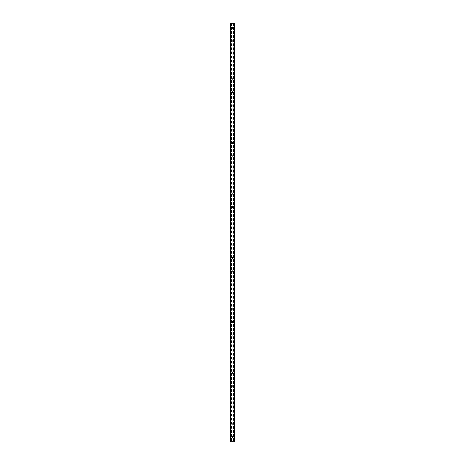 <?xml version="1.0" encoding="UTF-8"?>
<svg xmlns="http://www.w3.org/2000/svg" width="465" height="465" viewBox="0 0 465 465"><rect width="100%" height="100%" fill="white"/><g stroke="black" fill="none" stroke-linecap="round" stroke-linejoin="round"><path stroke-width="0.35" stroke-dasharray="2.33 1.74" d="M233.017 28.04A0.517 0.517 0 0 1 232.5 28.563A0.517 0.517 0 0 1 231.983 28.04A0.517 0.517 0 0 0 232.5 28.563A0.517 0.517 0 0 0 233.017 28.04A0.517 0.517 0 0 0 232.5 27.522A0.517 0.517 0 0 0 231.983 28.04A0.517 0.517 0 0 1 232.5 27.522A0.517 0.517 0 0 1 233.017 28.04M233.017 40.821A0.517 0.517 0 0 1 232.5 41.339A0.517 0.517 0 0 1 231.983 40.821A0.517 0.517 0 0 0 232.5 41.339A0.517 0.517 0 0 0 233.017 40.821A0.517 0.517 0 0 0 232.5 40.304A0.517 0.517 0 0 0 231.983 40.821A0.517 0.517 0 0 1 232.5 40.304A0.517 0.517 0 0 1 233.017 40.821M233.017 53.597A0.517 0.517 0 0 1 232.5 54.12A0.517 0.517 0 0 1 231.983 53.597A0.517 0.517 0 0 0 232.5 54.12A0.517 0.517 0 0 0 233.017 53.597A0.517 0.517 0 0 0 232.5 53.08A0.517 0.517 0 0 0 231.983 53.597A0.517 0.517 0 0 1 232.5 53.08A0.517 0.517 0 0 1 233.017 53.597M233.017 66.379A0.517 0.517 0 0 1 232.5 66.896A0.517 0.517 0 0 1 231.983 66.379A0.517 0.517 0 0 0 232.5 66.896A0.517 0.517 0 0 0 233.017 66.379A0.517 0.517 0 0 0 232.5 65.861A0.517 0.517 0 0 0 231.983 66.379A0.517 0.517 0 0 1 232.5 65.861A0.517 0.517 0 0 1 233.017 66.379M233.017 79.155A0.517 0.517 0 0 1 232.5 79.678A0.517 0.517 0 0 1 231.983 79.155A0.517 0.517 0 0 0 232.5 79.678A0.517 0.517 0 0 0 233.017 79.155A0.517 0.517 0 0 0 232.5 78.637A0.517 0.517 0 0 0 231.983 79.155A0.517 0.517 0 0 1 232.5 78.637A0.517 0.517 0 0 1 233.017 79.155M233.017 91.936A0.517 0.517 0 0 1 232.5 92.454A0.517 0.517 0 0 1 231.983 91.936A0.517 0.517 0 0 0 232.5 92.454A0.517 0.517 0 0 0 233.017 91.936A0.517 0.517 0 0 0 232.5 91.413A0.517 0.517 0 0 0 231.983 91.936A0.517 0.517 0 0 1 232.5 91.413A0.517 0.517 0 0 1 233.017 91.936M233.017 104.712A0.517 0.517 0 0 1 232.5 105.235A0.517 0.517 0 0 1 231.983 104.712A0.517 0.517 0 0 0 232.5 105.235A0.517 0.517 0 0 0 233.017 104.712A0.517 0.517 0 0 0 232.5 104.195A0.517 0.517 0 0 0 231.983 104.712A0.517 0.517 0 0 1 232.5 104.195A0.517 0.517 0 0 1 233.017 104.712M233.017 117.494A0.517 0.517 0 0 1 232.5 118.011A0.517 0.517 0 0 1 231.983 117.494A0.517 0.517 0 0 0 232.5 118.011A0.517 0.517 0 0 0 233.017 117.494A0.517 0.517 0 0 0 232.5 116.971A0.517 0.517 0 0 0 231.983 117.494A0.517 0.517 0 0 1 232.5 116.971A0.517 0.517 0 0 1 233.017 117.494M233.017 130.27A0.517 0.517 0 0 1 232.5 130.793A0.517 0.517 0 0 1 231.983 130.27A0.517 0.517 0 0 0 232.5 130.793A0.517 0.517 0 0 0 233.017 130.27A0.517 0.517 0 0 0 232.5 129.752A0.517 0.517 0 0 0 231.983 130.27A0.517 0.517 0 0 1 232.5 129.752A0.517 0.517 0 0 1 233.017 130.27M233.017 143.051A0.517 0.517 0 0 1 232.5 143.569A0.517 0.517 0 0 1 231.983 143.051A0.517 0.517 0 0 0 232.5 143.569A0.517 0.517 0 0 0 233.017 143.051A0.517 0.517 0 0 0 232.5 142.528A0.517 0.517 0 0 0 231.983 143.051A0.517 0.517 0 0 1 232.5 142.528A0.517 0.517 0 0 1 233.017 143.051M233.017 155.827A0.517 0.517 0 0 1 232.5 156.345A0.517 0.517 0 0 1 231.983 155.827A0.517 0.517 0 0 0 232.5 156.345A0.517 0.517 0 0 0 233.017 155.827A0.517 0.517 0 0 0 232.5 155.31A0.517 0.517 0 0 0 231.983 155.827A0.517 0.517 0 0 1 232.5 155.31A0.517 0.517 0 0 1 233.017 155.827M233.017 168.609A0.517 0.517 0 0 1 232.5 169.126A0.517 0.517 0 0 1 231.983 168.609A0.517 0.517 0 0 0 232.5 169.126A0.517 0.517 0 0 0 233.017 168.609A0.517 0.517 0 0 0 232.5 168.086A0.517 0.517 0 0 0 231.983 168.609A0.517 0.517 0 0 1 232.5 168.086A0.517 0.517 0 0 1 233.017 168.609M233.017 181.385A0.517 0.517 0 0 1 232.5 181.902A0.517 0.517 0 0 1 231.983 181.385A0.517 0.517 0 0 0 232.5 181.902A0.517 0.517 0 0 0 233.017 181.385A0.517 0.517 0 0 0 232.5 180.868A0.517 0.517 0 0 0 231.983 181.385A0.517 0.517 0 0 1 232.5 180.868A0.517 0.517 0 0 1 233.017 181.385M233.017 194.167A0.517 0.517 0 0 1 232.5 194.684A0.517 0.517 0 0 1 231.983 194.167A0.517 0.517 0 0 0 232.5 194.684A0.517 0.517 0 0 0 233.017 194.167A0.517 0.517 0 0 0 232.5 193.643A0.517 0.517 0 0 0 231.983 194.167A0.517 0.517 0 0 1 232.5 193.643A0.517 0.517 0 0 1 233.017 194.167M233.017 206.942A0.517 0.517 0 0 1 232.5 207.46A0.517 0.517 0 0 1 231.983 206.942A0.517 0.517 0 0 0 232.5 207.46A0.517 0.517 0 0 0 233.017 206.942A0.517 0.517 0 0 0 232.5 206.425A0.517 0.517 0 0 0 231.983 206.942A0.517 0.517 0 0 1 232.5 206.425A0.517 0.517 0 0 1 233.017 206.942M233.017 219.724A0.517 0.517 0 0 1 232.5 220.241A0.517 0.517 0 0 1 231.983 219.724A0.517 0.517 0 0 0 232.5 220.241A0.517 0.517 0 0 0 233.017 219.724A0.517 0.517 0 0 0 232.5 219.201A0.517 0.517 0 0 0 231.983 219.724A0.517 0.517 0 0 1 232.5 219.201A0.517 0.517 0 0 1 233.017 219.724M233.017 232.5A0.517 0.517 0 0 1 232.5 233.017A0.517 0.517 0 0 1 231.983 232.5A0.517 0.517 0 0 0 232.5 233.017A0.517 0.517 0 0 0 233.017 232.5A0.517 0.517 0 0 0 232.5 231.983A0.517 0.517 0 0 0 231.983 232.5A0.517 0.517 0 0 1 232.5 231.983A0.517 0.517 0 0 1 233.017 232.5M233.017 245.276A0.517 0.517 0 0 1 232.5 245.799A0.517 0.517 0 0 1 231.983 245.276A0.517 0.517 0 0 0 232.5 245.799A0.517 0.517 0 0 0 233.017 245.276A0.517 0.517 0 0 0 232.5 244.759A0.517 0.517 0 0 0 231.983 245.276A0.517 0.517 0 0 1 232.5 244.759A0.517 0.517 0 0 1 233.017 245.276M233.017 258.058A0.517 0.517 0 0 1 232.5 258.575A0.517 0.517 0 0 1 231.983 258.058A0.517 0.517 0 0 0 232.5 258.575A0.517 0.517 0 0 0 233.017 258.058A0.517 0.517 0 0 0 232.5 257.54A0.517 0.517 0 0 0 231.983 258.058A0.517 0.517 0 0 1 232.5 257.54A0.517 0.517 0 0 1 233.017 258.058M233.017 270.833A0.517 0.517 0 0 1 232.5 271.357A0.517 0.517 0 0 1 231.983 270.833A0.517 0.517 0 0 0 232.5 271.357A0.517 0.517 0 0 0 233.017 270.833A0.517 0.517 0 0 0 232.5 270.316A0.517 0.517 0 0 0 231.983 270.833A0.517 0.517 0 0 1 232.5 270.316A0.517 0.517 0 0 1 233.017 270.833M233.017 283.615A0.517 0.517 0 0 1 232.5 284.132A0.517 0.517 0 0 1 231.983 283.615A0.517 0.517 0 0 0 232.5 284.132A0.517 0.517 0 0 0 233.017 283.615A0.517 0.517 0 0 0 232.5 283.098A0.517 0.517 0 0 0 231.983 283.615A0.517 0.517 0 0 1 232.5 283.098A0.517 0.517 0 0 1 233.017 283.615M233.017 296.391A0.517 0.517 0 0 1 232.5 296.914A0.517 0.517 0 0 1 231.983 296.391A0.517 0.517 0 0 0 232.5 296.914A0.517 0.517 0 0 0 233.017 296.391A0.517 0.517 0 0 0 232.5 295.874A0.517 0.517 0 0 0 231.983 296.391A0.517 0.517 0 0 1 232.5 295.874A0.517 0.517 0 0 1 233.017 296.391M233.017 309.173A0.517 0.517 0 0 1 232.5 309.69A0.517 0.517 0 0 1 231.983 309.173A0.517 0.517 0 0 0 232.5 309.69A0.517 0.517 0 0 0 233.017 309.173A0.517 0.517 0 0 0 232.5 308.655A0.517 0.517 0 0 0 231.983 309.173A0.517 0.517 0 0 1 232.5 308.655A0.517 0.517 0 0 1 233.017 309.173M233.017 321.949A0.517 0.517 0 0 1 232.5 322.472A0.517 0.517 0 0 1 231.983 321.949A0.517 0.517 0 0 0 232.5 322.472A0.517 0.517 0 0 0 233.017 321.949A0.517 0.517 0 0 0 232.5 321.431A0.517 0.517 0 0 0 231.983 321.949A0.517 0.517 0 0 1 232.5 321.431A0.517 0.517 0 0 1 233.017 321.949M233.017 334.73A0.517 0.517 0 0 1 232.5 335.248A0.517 0.517 0 0 1 231.983 334.73A0.517 0.517 0 0 0 232.5 335.248A0.517 0.517 0 0 0 233.017 334.73A0.517 0.517 0 0 0 232.5 334.207A0.517 0.517 0 0 0 231.983 334.73A0.517 0.517 0 0 1 232.5 334.207A0.517 0.517 0 0 1 233.017 334.73M233.017 347.506A0.517 0.517 0 0 1 232.5 348.029A0.517 0.517 0 0 1 231.983 347.506A0.517 0.517 0 0 0 232.5 348.029A0.517 0.517 0 0 0 233.017 347.506A0.517 0.517 0 0 0 232.5 346.989A0.517 0.517 0 0 0 231.983 347.506A0.517 0.517 0 0 1 232.5 346.989A0.517 0.517 0 0 1 233.017 347.506M233.017 360.288A0.517 0.517 0 0 1 232.5 360.805A0.517 0.517 0 0 1 231.983 360.288A0.517 0.517 0 0 0 232.5 360.805A0.517 0.517 0 0 0 233.017 360.288A0.517 0.517 0 0 0 232.5 359.765A0.517 0.517 0 0 0 231.983 360.288A0.517 0.517 0 0 1 232.5 359.765A0.517 0.517 0 0 1 233.017 360.288M233.017 373.064A0.517 0.517 0 0 1 232.5 373.587A0.517 0.517 0 0 1 231.983 373.064A0.517 0.517 0 0 0 232.5 373.587A0.517 0.517 0 0 0 233.017 373.064A0.517 0.517 0 0 0 232.5 372.546A0.517 0.517 0 0 0 231.983 373.064A0.517 0.517 0 0 1 232.5 372.546A0.517 0.517 0 0 1 233.017 373.064M233.017 385.845A0.517 0.517 0 0 1 232.5 386.363A0.517 0.517 0 0 1 231.983 385.845A0.517 0.517 0 0 0 232.5 386.363A0.517 0.517 0 0 0 233.017 385.845A0.517 0.517 0 0 0 232.5 385.322A0.517 0.517 0 0 0 231.983 385.845A0.517 0.517 0 0 1 232.5 385.322A0.517 0.517 0 0 1 233.017 385.845M233.017 398.621A0.517 0.517 0 0 1 232.5 399.139A0.517 0.517 0 0 1 231.983 398.621A0.517 0.517 0 0 0 232.5 399.139A0.517 0.517 0 0 0 233.017 398.621A0.517 0.517 0 0 0 232.5 398.104A0.517 0.517 0 0 0 231.983 398.621A0.517 0.517 0 0 1 232.5 398.104A0.517 0.517 0 0 1 233.017 398.621M233.017 411.403A0.517 0.517 0 0 1 232.5 411.92A0.517 0.517 0 0 1 231.983 411.403A0.517 0.517 0 0 0 232.5 411.92A0.517 0.517 0 0 0 233.017 411.403A0.517 0.517 0 0 0 232.5 410.88A0.517 0.517 0 0 0 231.983 411.403A0.517 0.517 0 0 1 232.5 410.88A0.517 0.517 0 0 1 233.017 411.403M233.017 424.179A0.517 0.517 0 0 1 232.5 424.696A0.517 0.517 0 0 1 231.983 424.179A0.517 0.517 0 0 0 232.5 424.696A0.517 0.517 0 0 0 233.017 424.179A0.517 0.517 0 0 0 232.5 423.662A0.517 0.517 0 0 0 231.983 424.179A0.517 0.517 0 0 1 232.5 423.662A0.517 0.517 0 0 1 233.017 424.179M233.017 436.961A0.517 0.517 0 0 1 232.5 437.478A0.517 0.517 0 0 1 231.983 436.961A0.517 0.517 0 0 0 232.5 437.478A0.517 0.517 0 0 0 233.017 436.961A0.517 0.517 0 0 0 232.5 436.437A0.517 0.517 0 0 0 231.983 436.961A0.517 0.517 0 0 1 232.5 436.437A0.517 0.517 0 0 1 233.017 436.961M233.058 23.25L232.64 23.25L233.058 23.25M232.64 23.25L233.11 23.25L232.64 23.25M231.803 23.25L232.361 23.25L231.803 23.25M233.389 23.25L234.738 23.25L234.738 441.75L230.262 441.75L230.262 23.25L233.389 23.25L233.389 441.75M230.518 23.25L231.012 23.25L230.262 23.25L230.291 441.75L230.977 441.75L230.518 441.75M234.093 23.25L234.697 23.25L234.093 23.25L234.023 441.75L234.738 441.75L234.098 441.75M231.942 441.75L232.361 441.75L231.942 441.75M232.361 441.75L231.89 441.75L232.361 441.75M233.988 441.75L233.988 23.25L233.988 441.75M231.012 441.75L231.012 23.25L231.012 441.75M231.611 23.25L231.611 441.75M231.535 23.25L231.535 441.75M231.343 23.25L231.343 441.75M231.262 23.25L231.262 441.75M230.501 23.25L230.501 441.75M230.948 23.25L230.948 441.75M230.907 23.25L230.907 441.75M230.262 23.25L230.262 441.75M234.052 23.25L234.052 441.75M234.738 23.25L234.738 441.75M234.5 23.25L234.5 441.75M233.738 23.25L233.738 441.75M233.657 23.25L233.657 441.75M233.465 23.25L233.465 441.75M230.303 23.25L230.303 441.75L230.291 23.25M230.977 23.25L230.977 441.75L230.977 23.25M230.466 23.25L230.466 441.75M234.709 23.25L234.709 441.75L234.697 23.25M234.534 23.25L234.534 441.75M234.482 23.25L234.482 441.75M234.023 23.25L234.023 441.75L234.023 23.25"/><path stroke-width="0.7" d="M234.476 23.25L230.262 23.25L230.262 441.75L234.738 441.75L234.738 23.25L234.476 441.75M230.902 23.25L230.907 441.75L230.902 23.25M234.098 441.75L234.093 23.25L234.098 441.75M230.262 23.25L230.262 441.75M231.006 23.25L231.006 441.75M233.994 23.25L233.994 441.75M234.738 23.25L234.738 441.75M230.291 23.25L230.291 441.75M230.466 23.25L230.466 441.75M230.524 23.25L230.524 441.75M230.931 23.25L230.931 441.75M234.069 23.25L234.069 441.75M234.534 23.25L234.534 441.75M234.709 23.25L234.709 441.75"/></g></svg>
